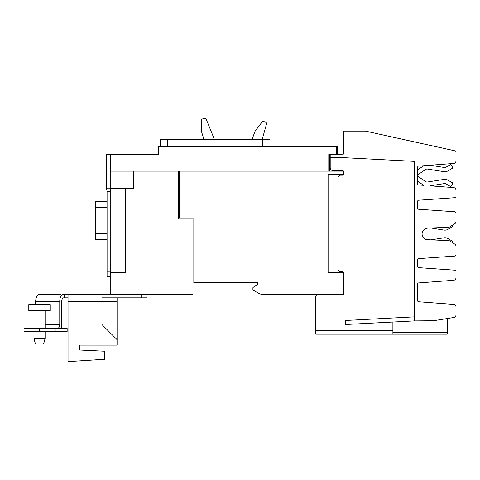<?xml version="1.0" encoding="UTF-8"?>
<svg xmlns="http://www.w3.org/2000/svg" width="480" height="480" viewBox="0 0 480 480"><rect width="100%" height="100%" fill="white"/><g stroke="black" fill="none" stroke-linecap="round" stroke-linejoin="round"><path stroke-width="0.72" d="M456 193.926L456 196.308A1.404 1.404 0 0 1 454.698 197.706L418.536 200.226A0.876 0.876 0 0 0 417.72 201.096A0.876 0.876 0 0 1 418.536 200.226A0.876 0.876 0 0 0 417.72 201.096L417.72 208.368A0.876 0.876 0 0 0 418.536 209.244A0.876 0.876 0 0 1 417.72 208.368A0.876 0.876 0 0 0 418.536 209.244L454.698 211.758A1.404 1.404 0 0 1 456 213.156L456 221.514A2.628 2.628 0 0 1 454.782 223.728L449.916 226.83A2.628 2.628 0 0 1 448.62 227.238L427.614 228.156A5.784 5.784 0 0 0 422.082 233.934A5.784 5.784 0 0 0 427.614 239.712A5.784 5.784 0 0 1 422.082 233.934A5.784 5.784 0 0 1 427.614 228.156A5.784 5.784 0 0 0 422.082 233.934A5.784 5.784 0 0 0 427.614 239.712L430.992 239.862L444.102 237.792A5.52 5.52 0 0 1 447.72 238.464L452.934 241.476L452.304 242.562L454.782 244.14L449.916 241.038A2.628 2.628 0 0 0 448.62 240.63L427.614 239.712L430.992 239.862L444.102 237.792M452.298 225.312L452.934 226.404L447.72 229.416A5.52 5.52 0 0 1 444.102 230.088L430.938 228.012M262.248 139.236L266.538 123.972A1.404 1.404 0 0 0 265.722 122.298A94.644 94.644 0 0 0 263.76 121.506A1.404 1.404 0 0 0 262.134 121.962L255.486 130.626A3.504 3.504 0 0 0 254.982 131.532L252.102 139.236M214.338 139.236L206.208 119.214A1.404 1.404 0 0 0 204.54 118.386A94.644 94.644 0 0 0 202.5 118.968A1.404 1.404 0 0 0 201.498 120.318L201.552 131.244A3.504 3.504 0 0 0 201.708 132.27L203.88 139.236M39.528 304.578L28.8 304.578L28.8 310.68L50.256 310.68L50.256 304.578L39.528 304.578M45.09 338.502L33.96 338.502L35.454 344.07L43.602 344.07L45.09 338.502L45.09 331.632M330.204 154.488L330.204 157.506L342.93 157.62L413.718 161.328A0.528 0.528 0 0 1 414.216 161.856L414.216 316.884L345.45 320.484L414.216 316.884L414.216 320.916L433.26 320.748A2.628 2.628 0 0 0 433.656 320.712L453.786 317.496L447.234 318.546L447.234 334.164L392.898 334.164L392.898 322.032M456 252.324L456 254.712A1.404 1.404 0 0 1 454.698 256.11L418.536 258.624A0.876 0.876 0 0 0 417.72 259.5A0.876 0.876 0 0 1 418.536 258.624A0.876 0.876 0 0 0 417.72 259.5L417.72 266.778A0.876 0.876 0 0 0 418.536 267.648A0.876 0.876 0 0 1 417.72 266.778A0.876 0.876 0 0 0 418.536 267.648L454.698 270.168A1.404 1.404 0 0 1 456 271.566L456 277.662A2.628 2.628 0 0 1 453.57 280.284L418.53 282.93A0.876 0.876 0 0 0 417.72 283.806A0.876 0.876 0 0 1 418.53 282.93A0.876 0.876 0 0 0 417.72 283.806L417.72 300.882A0.876 0.876 0 0 0 418.53 301.758A0.876 0.876 0 0 1 417.72 300.882A0.876 0.876 0 0 0 418.53 301.758L453.57 304.404A2.628 2.628 0 0 1 456 307.026L456 310.728M110.226 171.138L133.542 171.138L133.542 188.718L125.478 188.718L125.478 272.274L110.226 272.274L110.226 171.096L328.8 171.096L328.8 154.488L343.35 154.152L343.35 131.124L365.538 131.124L454.902 150.81A1.404 1.404 0 0 1 456 152.178L456 160.848A2.628 2.628 0 0 1 453.57 163.47L418.53 166.122A0.876 0.876 0 0 0 417.72 166.992A0.876 0.876 0 0 1 418.53 166.122A0.876 0.876 0 0 0 417.72 166.992L417.72 184.068A0.876 0.876 0 0 0 418.53 184.944A0.876 0.876 0 0 1 417.72 184.068A0.876 0.876 0 0 0 418.53 184.944L423.738 185.34A6.852 6.852 0 0 1 423.258 185.04L417.72 181.278M417.72 176.22L425.61 181.578A2.664 2.664 0 0 0 427.524 182.004L444.102 179.388A5.52 5.52 0 0 1 447.72 180.06L452.934 183.072L450.84 186.696L445.626 183.684A1.332 1.332 0 0 0 444.75 183.522L430.176 185.826L453.57 187.59A2.628 2.628 0 0 1 456 190.212M425.61 181.578A2.664 2.664 0 0 0 427.524 182.004L444.102 179.388M445.626 183.684A1.332 1.332 0 0 0 444.75 183.522L430.176 185.826M417.72 169.8L423.258 166.032A6.852 6.852 0 0 1 423.762 165.726M430.128 165.246L444.75 167.55A1.332 1.332 0 0 0 445.626 167.388L450.84 164.376L452.934 168L447.72 171.012A5.52 5.52 0 0 1 444.102 171.684L427.524 169.068A2.664 2.664 0 0 0 425.61 169.494L417.72 174.858M315.774 334.164L392.898 334.164L315.774 334.164L315.774 330.66L392.898 330.66M447.234 318.546L453.786 317.496A2.628 2.628 0 0 0 456 314.904L456 307.026M418.536 267.648L454.698 270.168L418.536 267.648M452.304 242.562L454.782 244.14A2.628 2.628 0 0 1 456 246.36M418.536 209.244L454.698 211.758L418.536 209.244M340.698 271.752L342.828 271.776A0.528 0.528 0 0 1 343.35 272.274L328.098 272.274L328.098 174.642L343.35 174.642L343.35 175.188L340.722 175.188A2.628 2.628 0 0 0 338.088 177.822L338.088 269.124A2.628 2.628 0 0 0 340.698 271.752M330.204 157.506L330.204 167.892A2.628 2.628 0 0 0 332.808 170.52L342.828 170.61A0.528 0.528 0 0 1 343.35 171.132L343.35 174.642M414.216 320.916L345.45 324.516L345.45 320.484M318.408 294.36A2.628 2.628 0 0 0 315.774 296.988L315.774 330.66M56.016 328.164L24 328.164L24 331.632L67.146 331.632L67.146 328.164L56.016 328.164L56.016 331.632M67.146 328.164L67.146 331.632L67.146 328.164M269.976 139.236L269.976 146.388L269.976 139.236L160.41 139.236L160.41 146.388L160.41 139.236M343.35 272.274L343.35 294.36L262.842 294.36A8.766 8.766 0 0 1 258.462 293.184L253.17 290.13A0.528 0.528 0 0 1 252.906 289.674L252.906 287.832A0.528 0.528 0 0 1 253.128 287.4L257.46 284.37L257.46 282.738L193.836 282.738L193.836 218.112L179.286 218.112L179.286 171.138L343.35 171.138M107.07 201.708L95.682 201.708L107.07 201.708L95.682 201.708L95.682 239.394L107.07 239.394L95.682 239.394M68.022 297.828L64.524 297.828L64.524 294.36L68.022 294.36L68.022 361.614L104.76 359.244L104.76 351.21L79.38 349.998L79.38 345.102L117.078 345.102L117.078 339.666L101.952 324.54L101.952 294.36L110.226 294.36L110.226 272.274M79.38 349.974L79.38 345.102M337.212 146.388L337.212 154.152L337.212 146.388L158.43 146.388L158.43 154.488L158.43 146.388M57.738 328.164A3.516 2.016 90 0 0 59.754 324.648L59.754 301.344A6.984 4.008 -90 0 1 63.762 294.36L64.524 294.36M35.688 304.578L35.688 301.344A6.984 4.008 -90 0 1 39.696 294.36L60.99 294.36M64.524 297.828L63.762 297.828A3.516 2.016 90 0 0 61.746 301.344L61.746 324.648A6.984 4.008 -90 0 1 61.2 328.164M117.078 339.666L117.078 297.828M110.226 294.36L192.96 294.36L192.96 218.988L178.41 218.988L178.41 171.138L179.286 171.138M193.836 282.09L192.96 282.09M147.036 297.828L147.036 294.36L147.036 297.828L141.69 297.828L141.69 294.36M101.952 297.828L141.69 297.828M110.226 188.718L125.478 188.718M107.07 191.472L110.226 191.472L107.07 191.472L110.226 191.472L107.07 191.472L107.07 276.48L110.226 276.48L107.07 276.48M158.952 146.388L158.952 154.488L106.722 154.488L106.722 189.894L110.226 189.894M133.542 171.138L178.41 171.138M68.022 294.36L101.952 294.36M110.226 171.096L110.226 154.488M328.8 171.138L329.328 171.096L329.328 154.488L329.328 171.096M392.898 332.256L447.234 332.256M39.546 331.632L39.546 328.164M262.704 146.388L262.704 139.236M167.682 146.388L167.682 139.236M107.07 233.784L95.682 233.784M107.07 207.318L95.682 207.318M68.022 301.302L117.078 301.302M35.688 301.344L59.754 301.344M45.09 324.648L59.754 324.648M110.226 271.224L107.07 271.224M110.226 191.994L107.07 191.994M336.69 154.488L336.69 146.388M110.226 188.142L106.722 188.142M110.754 171.138L110.754 154.488M33.96 328.164L33.96 310.68M45.09 328.164L45.09 310.68M33.96 338.502L33.96 331.632"/></g></svg>
